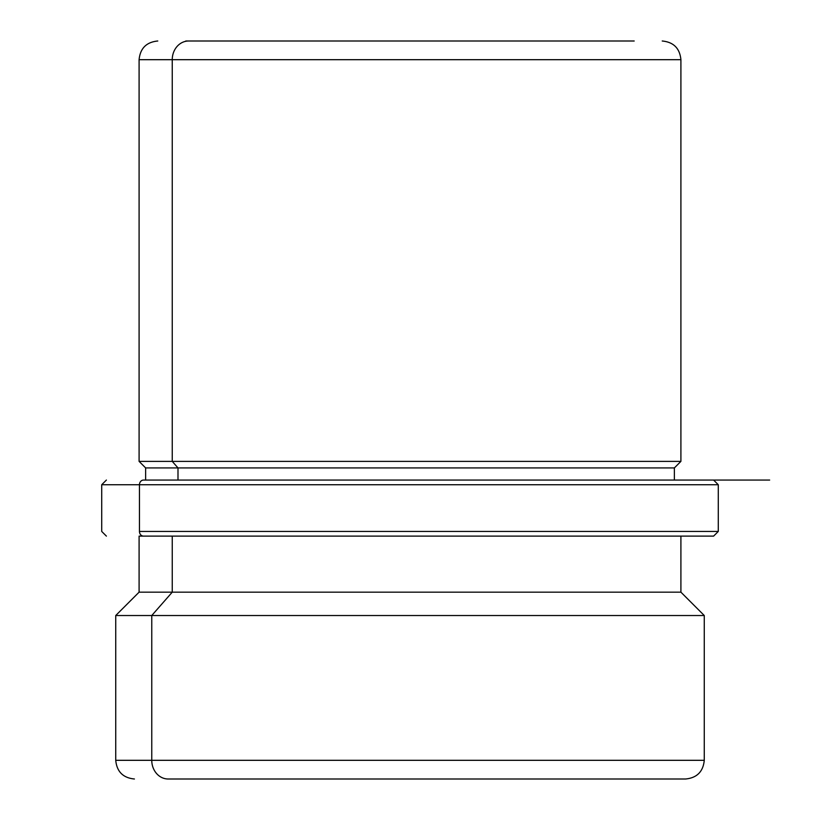 <?xml version="1.0" encoding="UTF-8"?>
<svg xmlns="http://www.w3.org/2000/svg" width="820" height="820" viewBox="0 0 820 820"><rect width="100%" height="100%" fill="white"/><g stroke="black" fill="none" stroke-linecap="round" stroke-linejoin="round"><path stroke-width="1.23" d="M213.241 41L185.802 41M157.768 41C146.421 42.107 140.2 48.339 139.092 59.686L172.251 59.686L172.251 461.383L172.251 59.686L139.092 59.686L139.092 461.383L172.251 461.383L139.092 461.383L145.632 467.923L145.632 480.059L143.561 480.059A4.674 4.1 90 0 0 139.462 484.733L718.279 484.733L101.721 484.733L139.462 484.733L139.462 531.442L718.279 531.442L139.462 531.442A4.674 4.1 90 0 0 143.561 536.116L713.523 536.116L143.561 536.116A4.674 4.1 -90 0 1 139.462 531.442L139.462 484.733A4.674 4.1 -90 0 1 143.561 480.059L769.662 480.059L674.368 480.059L676.438 480.059L674.368 480.059L674.368 467.923L177.991 467.923L172.251 461.383L680.907 461.383L172.251 461.383L177.991 467.923L145.632 467.923L674.368 467.923L680.907 461.383L680.907 59.686L172.251 59.686L680.907 59.686C679.8 48.339 673.579 42.107 662.232 41M177.991 480.059L177.991 467.923L177.991 480.059M651.849 779L168.151 779A18.686 16.4 -90 0 1 151.761 760.314L115.733 760.314L151.761 760.314L151.761 615.523L172.251 592.163L151.761 615.523L151.761 760.314A18.686 16.4 90 0 0 168.151 779L685.582 779C696.928 777.893 703.16 771.661 704.267 760.314L151.761 760.314L704.267 760.314L704.267 615.523L151.761 615.523L704.267 615.523L680.907 592.163L172.251 592.163L172.251 536.116L172.251 592.163L139.092 592.163L680.907 592.163L680.907 536.116M134.418 779C123.072 777.893 116.84 771.661 115.733 760.314L115.733 615.523L151.761 615.523L115.733 615.523L139.092 592.163L139.092 536.116L172.251 536.116C128.361 536.116 128.361 536.116 172.251 536.116M634.198 41L188.651 41A18.686 16.4 90 0 0 172.251 59.686A18.686 16.4 -90 0 1 188.651 41L634.198 41M713.605 480.059L718.279 484.733L718.279 531.442L713.605 536.116M106.395 480.059L101.721 484.733L101.721 531.442L106.395 536.116"/></g></svg>
